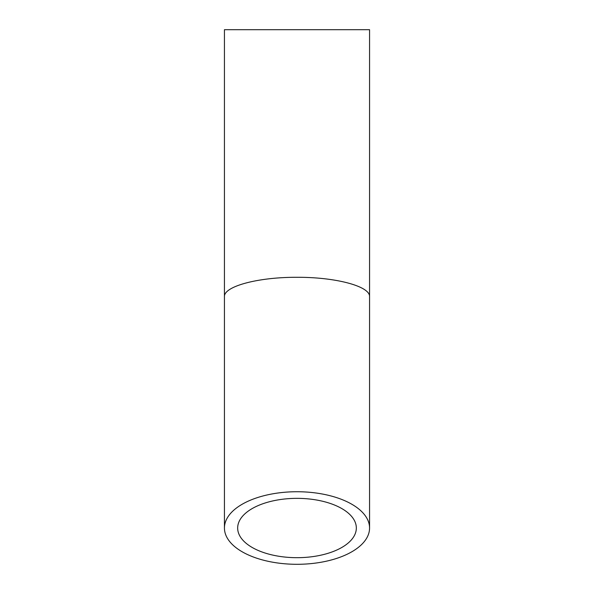 <?xml version="1.0" encoding="UTF-8"?>
<svg xmlns="http://www.w3.org/2000/svg" width="594" height="594" viewBox="0 0 594 594"><rect width="100%" height="100%" fill="white"/><g stroke="black" fill="none" stroke-linecap="round" stroke-linejoin="round"><path stroke-width="0.89" d="M297 498.351A59.333 29.663 0 0 1 356.333 528.014A59.333 29.663 0 0 1 297 557.684A59.333 29.663 0 0 1 237.667 528.014A59.333 29.663 0 0 1 297 498.351M297 491.735A72.565 36.286 180 0 0 224.435 528.014A72.565 36.286 180 0 0 297 564.3A72.565 36.286 180 0 0 369.565 528.014A72.565 36.286 180 0 0 297 491.735M369.565 296.748L369.565 29.7L224.435 29.7L224.435 296.748C223.619 286.353 258.212 277.086 297 277.301C335.788 277.086 370.381 286.353 369.565 296.748L369.565 528.014M224.435 296.748L224.435 528.014"/></g></svg>
